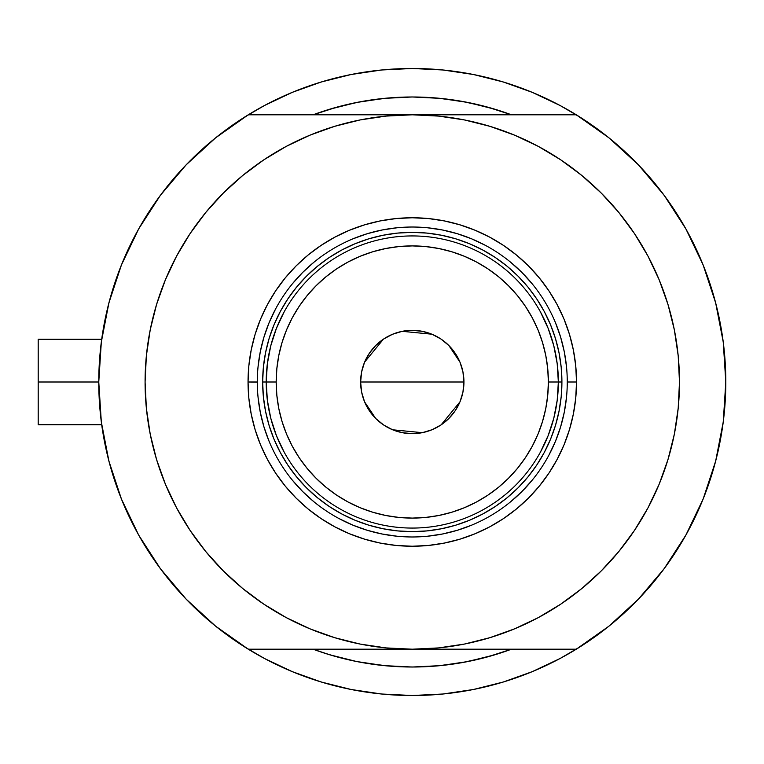 <?xml version="1.0" encoding="UTF-8"?>
<svg xmlns="http://www.w3.org/2000/svg" width="764" height="764" viewBox="0 0 764 764"><rect width="100%" height="100%" fill="white"/><g stroke="black" fill="none" stroke-linecap="round" stroke-linejoin="round"><path stroke-width="1.15" d="M98.766 382.115A313.517 313.517 0 0 1 98.766 382L38.2 382L38.2 424.755L38.2 382L98.766 382A313.517 313.517 0 0 1 98.766 381.885M100.915 345.318L100.466 349.415M101.459 341.021L101.087 343.886M719.545 319.677L719.249 318.254L719.545 319.677M321.262 111.907L313.106 114.801A285.02 285.02 0 0 1 511.46 114.801L495.015 109.262L467.883 102.462L440.217 98.355L412.283 96.98L384.349 98.355L356.683 102.462L329.551 109.262L313.097 114.801L337.201 107.055L359.472 101.918M264.43 658.463A313.517 313.517 0 0 0 298.495 674.144M526.062 674.144A313.517 313.517 0 0 0 560.136 658.463M202.985 548.103L190.112 530.445L205.736 551.512L223.346 570.937L242.771 588.547L263.838 604.171L286.328 617.656L310.031 628.858L334.718 637.692L360.15 644.071L386.097 647.92L412.283 649.199L248.281 649.199A313.517 313.517 0 0 1 248.281 114.801L215.629 137.826L186.168 164.823L160.383 195.345L138.685 228.904L121.438 264.946L108.908 302.897L101.316 342.119L98.766 382L101.316 421.881L108.908 461.103L121.438 499.054L138.685 535.096L160.383 568.655L186.168 599.177L215.629 626.174L248.281 649.199L576.285 649.199L608.937 626.174L638.398 599.177L664.183 568.655L685.881 535.096L703.128 499.054L715.658 461.103L723.25 421.881L725.8 382L723.25 342.119L715.658 302.897L703.128 264.946L685.881 228.904L664.183 195.345L638.398 164.823L608.937 137.826L576.285 114.801A313.517 313.517 0 0 1 725.8 382A313.517 313.517 0 0 0 725.8 381.914A313.517 313.517 0 0 1 725.8 382.115M723.26 421.814A313.517 313.517 0 0 1 685.814 535.211M638.503 599.062A313.517 313.517 0 0 1 186.063 599.062M138.752 535.211A313.517 313.517 0 0 1 101.306 421.814M101.306 342.186A313.517 313.517 0 0 1 138.752 228.789M186.063 164.938A313.517 313.517 0 0 1 638.503 164.938M685.814 228.789A313.517 313.517 0 0 1 723.26 342.186A313.517 313.517 0 0 0 722.524 336.8A313.517 313.517 0 0 0 722.515 336.733A313.517 313.517 0 0 0 721.722 331.586M100.848 345.891L102.309 334.995M107.285 309.401L110.197 298.113M119.404 270.131L121.944 263.685L119.404 270.131M137.453 231.139L142.18 222.821M156.926 200.111L163.973 190.589M181.316 169.99L188.02 162.913M214.665 138.609L219.841 134.493M264.487 105.499L244.174 117.37L264.487 105.499L292.306 92.349L321.272 81.987L351.115 74.509L381.551 69.992L412.283 68.483L443.015 69.992L473.451 74.509L503.295 81.987L532.26 92.349L560.069 105.499L580.392 117.37M604.725 134.493L609.901 138.609M636.546 162.913L643.25 169.99M660.593 190.589L667.64 200.111M682.386 222.821L687.113 231.139L682.386 222.821M702.622 263.685L705.162 270.131M714.369 298.113L717.281 309.401M722.257 334.995L723.718 345.891M723.718 418.109L722.257 429.005M717.281 454.599L714.369 465.887M705.162 493.869L702.622 500.315L705.162 493.869M687.113 532.861L682.386 541.179M667.64 563.889L660.593 573.411M643.25 594.01L636.546 601.087M609.901 625.391L604.725 629.507M560.069 658.501L580.392 646.63L560.069 658.501L532.26 671.651L503.295 682.013L473.451 689.491L443.015 694.008L412.283 695.517L381.551 694.008L351.115 689.491L321.272 682.013L292.306 671.651L264.487 658.501L244.174 646.63M219.841 629.507L214.665 625.391M188.02 601.087L181.316 594.01M163.973 573.411L156.926 563.889M142.18 541.179L137.453 532.861L142.18 541.179M121.944 500.315L119.404 493.869M110.197 465.887L107.285 454.599M102.309 429.005L100.848 418.109M502.922 652.217L511.46 649.199A285.02 285.02 0 0 1 313.106 649.199L329.551 654.738L356.683 661.538L384.349 665.645L412.283 667.02L440.217 665.645L467.883 661.538L495.015 654.738L511.469 649.199A285.02 285.02 0 0 1 313.106 649.199L321.262 652.093M311.435 678.852L292.306 671.651M513.131 85.148L532.26 92.349M361.897 101.469L386.995 98.107L412.283 96.98L437.571 98.107L462.669 101.469L487.365 107.055L511.46 114.801L502.922 111.783M490.593 107.953L476.698 104.362M465.362 101.975L450.903 99.616M431.822 97.658L424.593 97.248M402.838 97.143L397.672 97.362M388.761 97.954L386.469 98.155M374.962 99.435L362.48 101.373M347.735 104.391L337.201 107.055M332.951 655.751L336.637 656.792M359.472 662.082L347.735 659.609M369.986 663.859L374.962 664.565M386.469 665.845L387.892 665.969M397.605 666.638L413.801 667.01M424.622 666.752L431.822 666.342M450.903 664.384L465.362 662.025M476.698 659.638L490.593 656.047M513.055 85.119L500.983 81.29M483.431 76.658L471.865 74.194L483.478 76.677M452.059 71.014L442.222 69.916M382.344 69.916L372.507 71.014M341.136 76.658L352.701 74.194L341.04 76.686M323.583 81.29L311.511 85.119M311.511 678.881L323.583 682.71M341.136 687.342L352.701 689.806L341.088 687.323M372.507 692.986L382.344 694.084M442.222 694.084L452.059 692.986M483.431 687.342L471.865 689.806L483.478 687.323M500.983 682.71L513.055 678.881M719.249 445.765L719.554 444.247M101.087 420.104L101.354 422.225M100.466 414.613L100.915 418.682M38.2 339.245L38.2 382L38.2 339.245L101.698 339.245M513.131 678.852L532.26 671.651L513.131 678.852M311.435 85.148L292.306 92.349L311.435 85.148M567.26 382.096L567.26 382A154.977 154.977 0 0 0 412.283 227.023A154.977 154.977 0 0 0 257.306 382L248.042 382A164.241 164.241 0 0 1 412.283 217.759A164.241 164.241 0 0 1 576.524 382L567.26 382A154.977 154.977 0 0 1 412.283 536.977A154.977 154.977 0 0 1 257.306 382A154.977 154.977 0 0 1 412.283 227.023A154.977 154.977 0 0 1 567.26 382L567.26 381.904M641.474 519.367L634.454 530.445L647.939 507.955L659.141 484.252L667.975 459.565L674.354 434.124L678.203 408.186L679.482 382A267.199 267.199 0 0 1 412.283 649.199A267.199 267.199 0 0 1 145.084 382A267.199 267.199 0 0 1 412.283 114.801A267.199 267.199 0 0 1 679.482 382L678.203 355.814L674.354 329.876L667.975 304.435L659.141 279.748L647.939 256.045L634.454 233.555L618.83 212.487L601.22 193.063L581.796 175.453L560.728 159.829L538.238 146.344L514.535 135.142L489.848 126.308L464.407 119.929L438.469 116.08L412.283 114.801L248.281 114.801L412.283 114.801L386.097 116.08L360.15 119.929L334.718 126.308L310.031 135.142L286.328 146.344L263.838 159.829L242.771 175.453L223.346 193.063L205.736 212.487L190.112 233.555L205.736 212.487M576.285 114.801L412.283 114.801L576.285 114.801M621.581 215.897L634.454 233.555M634.454 530.445L618.83 551.512L634.454 530.445M725.8 382A313.517 313.517 0 0 1 576.285 649.199L412.283 649.199L438.469 647.92L464.407 644.071L489.848 637.692L514.535 628.858L538.238 617.656L560.728 604.171L581.796 588.547L601.22 570.937L618.83 551.512M183.093 244.633L190.112 233.555L176.627 256.045L165.425 279.748L156.582 304.435L150.212 329.876L146.363 355.814L145.084 382L146.363 408.186L150.212 434.124L156.582 459.565L165.425 484.252L176.627 507.955L190.112 530.445M186.168 164.823L160.383 195.345M160.383 568.655L186.168 599.177M638.398 599.177L664.183 568.655M664.183 195.345L638.398 164.823M257.306 381.904L257.306 382A154.977 154.977 0 0 0 412.283 536.977A154.977 154.977 0 0 0 567.26 382L576.524 382A164.241 164.241 0 0 1 412.283 546.241A164.241 164.241 0 0 1 248.042 382L248.835 365.899L251.203 349.96L255.119 334.326L260.543 319.151L267.438 304.578L275.718 290.75L285.325 277.809L296.146 265.862L308.093 255.042L321.033 245.435L334.861 237.155L349.434 230.26L364.609 224.836L380.243 220.92L396.182 218.552L412.283 217.759L428.384 218.552L444.323 220.92L459.957 224.836L475.132 230.26L489.705 237.155L503.533 245.435L516.474 255.042L528.421 265.862L539.241 277.809L548.848 290.75L557.128 304.578L564.023 319.151L569.447 334.326L573.363 349.96L575.731 365.899L576.524 382L575.731 398.101L573.363 414.04L569.447 429.674L564.023 444.849L557.128 459.422L548.848 473.25L539.241 486.19L528.421 498.138L516.474 508.958L503.533 518.565L489.705 526.845L475.132 533.74L459.957 539.164L444.323 543.08L428.384 545.448L412.283 546.241L396.182 545.448L380.243 543.08L364.609 539.164L349.434 533.74L334.861 526.845L321.033 518.565L308.093 508.958L296.146 498.138L285.325 486.19L275.718 473.25L267.438 459.422L260.543 444.849L255.119 429.674L251.203 414.04L248.835 398.101L248.042 382L257.306 382.096M511.46 649.199L487.365 656.944L462.669 662.531L437.571 665.893L412.283 667.02L386.995 665.893L361.897 662.531M337.201 656.944L322.465 652.494M313.106 114.801A285.02 285.02 0 0 1 511.46 114.801L502.101 111.506M385.581 98.241L411.853 96.98M412.713 96.98L438.985 98.241M438.985 665.759L412.713 667.02M411.853 667.02L385.581 665.759M258.051 397.194L260.285 412.235L263.981 426.99L269.1 441.305M292.488 480.317L302.697 491.586L313.966 501.795M339.197 518.66L352.978 525.183L367.293 530.302L382.048 533.998L397.089 536.232M427.477 536.232L442.518 533.998L457.273 530.302L471.589 525.183M510.6 501.795L521.869 491.586L532.078 480.317M548.944 455.086L555.466 441.305L560.585 426.99L564.281 412.235L566.516 397.194M566.516 366.806L564.281 351.765L560.585 337.01L555.466 322.694M532.078 283.683L521.869 272.414L510.6 262.205M485.369 245.339L471.589 238.817L457.273 233.698L442.518 230.002L427.477 227.767M397.089 227.767L382.048 230.002L367.293 233.698L352.978 238.817M313.966 262.205L302.697 272.414L292.488 283.683M275.623 308.914L269.1 322.694L263.981 337.01L260.285 351.765L258.051 366.806M561.912 382L561.196 396.669L559.038 411.194L555.476 425.433L550.529 439.262L544.245 452.536L536.7 465.133L527.953 476.927L518.087 487.804L507.21 497.67L495.416 506.417L482.819 513.962L469.545 520.246L455.716 525.193L441.477 528.755L426.952 530.913L412.283 531.629L397.614 530.913L383.089 528.755L368.85 525.193L355.021 520.246L341.747 513.962L329.15 506.417L317.356 497.67L306.479 487.804L296.613 476.927L287.866 465.133L280.321 452.536L274.037 439.262L269.09 425.433L265.528 411.194L263.37 396.669L262.654 382L263.37 367.331L265.528 352.806L269.09 338.567L274.037 324.738L280.321 311.464L287.866 298.867L296.613 287.073L306.479 276.196L317.356 266.33L329.15 257.583L341.747 250.038L355.021 243.754L368.85 238.807L383.089 235.245L397.614 233.087L412.283 232.371L426.952 233.087L441.477 235.245L455.716 238.807L469.545 243.754L482.819 250.038L495.416 257.583L507.21 266.33L518.087 276.196L527.953 287.073L536.7 298.867L544.245 311.464L550.529 324.738L555.476 338.567L559.038 352.806L561.196 367.331L561.912 382L548.38 382A136.097 136.097 0 0 1 412.283 518.097A136.097 136.097 0 0 1 276.186 382L266.216 382A146.067 146.067 0 0 0 412.283 528.067A146.067 146.067 0 0 0 558.35 382A146.067 146.067 0 0 1 412.283 528.067A146.067 146.067 0 0 1 266.216 382L262.654 382A149.629 149.629 0 0 0 412.283 531.629A149.629 149.629 0 0 0 561.912 382A149.629 149.629 0 0 1 412.283 531.629A149.629 149.629 0 0 1 262.654 382A149.629 149.629 0 0 1 412.283 232.371A149.629 149.629 0 0 1 561.912 382A149.629 149.629 0 0 0 412.283 232.371A149.629 149.629 0 0 0 262.654 382L266.216 382A146.067 146.067 0 0 1 412.283 235.933A146.067 146.067 0 0 1 558.35 382L561.912 382M462.974 372.058L463.939 382L462.946 392.075L460.014 401.768L455.239 410.698L448.812 418.529L440.981 424.956L432.052 429.731L422.358 432.663L412.283 433.656L402.208 432.663L392.515 429.731L383.585 424.956L375.754 418.529L369.327 410.698L364.552 401.768L361.62 392.075L360.627 382A51.656 51.656 0 0 1 412.283 330.344A51.656 51.656 0 0 1 463.939 382L360.627 382L361.592 372.058M361.639 371.781L364.504 362.356M364.609 362.107L383.433 339.149M383.729 338.949L392.352 334.346M392.677 334.202L402.151 331.347M402.256 331.328L431.889 334.202M432.214 334.346L440.838 338.949M441.172 339.168L448.754 345.414M448.86 345.519L459.957 362.107M460.062 362.356L462.927 371.781M540.387 452.183L548.151 435.623L553.795 418.223L557.204 400.26L558.35 382L557.204 363.74L553.795 345.777L548.151 328.377L540.387 311.817M284.179 311.817L276.415 328.377L270.771 345.777L267.362 363.74L266.216 382L267.362 400.26L270.771 418.223L276.415 435.623L284.179 452.183M267.362 400.26L270.771 418.223L276.415 435.623M270.771 345.777L267.362 363.74M557.204 363.74L553.795 345.777L548.151 328.377M553.795 418.223L557.204 400.26M548.38 382L547.721 368.659L545.763 355.451L542.516 342.492L538.018 329.914L532.307 317.843L525.441 306.393L517.486 295.658L508.518 285.765L498.625 276.797L487.89 268.842L476.44 261.976L464.369 256.265L451.791 251.767L438.832 248.52L425.624 246.562L412.283 245.903L398.942 246.562L385.734 248.52L372.775 251.767L360.197 256.265L348.126 261.976L336.676 268.842L325.942 276.797L316.048 285.765L307.08 295.658L299.125 306.393L292.259 317.843L286.548 329.914L282.05 342.492L278.803 355.451L276.845 368.659L276.186 382L276.845 395.341L278.803 408.549L282.05 421.508L286.548 434.086L292.259 446.157L299.125 457.607L307.08 468.342L316.048 478.235L325.942 487.203L336.676 495.158L348.126 502.024L360.197 507.735L372.775 512.233L385.734 515.48L398.942 517.438L412.283 518.097L425.624 517.438L438.832 515.48L451.791 512.233L464.369 507.735L476.44 502.024L487.89 495.158L498.625 487.203L508.518 478.235L517.486 468.342L525.441 457.607L532.307 446.157L538.018 434.086L542.516 421.508L545.763 408.549L547.721 395.341L548.38 382L558.35 382A146.067 146.067 0 0 0 412.283 235.933A146.067 146.067 0 0 0 266.216 382L276.186 382A136.097 136.097 0 0 1 412.283 245.903A136.097 136.097 0 0 1 548.38 382M361.592 391.942L360.627 382L361.62 371.925L364.552 362.231L369.327 353.302L375.754 345.471L383.585 339.044L392.515 334.269L402.208 331.337L412.283 330.344L422.358 331.337L432.052 334.269L440.981 339.044L448.812 345.471L455.239 353.302L460.014 362.231L462.946 371.925L463.939 382L462.974 391.942M412.283 382L463.939 382A51.656 51.656 0 0 1 412.283 433.656A51.656 51.656 0 0 1 360.627 382L412.283 382M462.927 392.218L460.062 401.644M459.957 401.893L441.134 424.851M440.838 425.051L432.214 429.654M431.889 429.798L422.416 432.653M422.311 432.672L392.677 429.798M392.352 429.654L383.729 425.051M383.394 424.832L375.812 418.586M375.707 418.481L364.609 401.893M364.504 401.644L361.639 392.218M101.698 424.755L38.2 424.755"/></g></svg>
